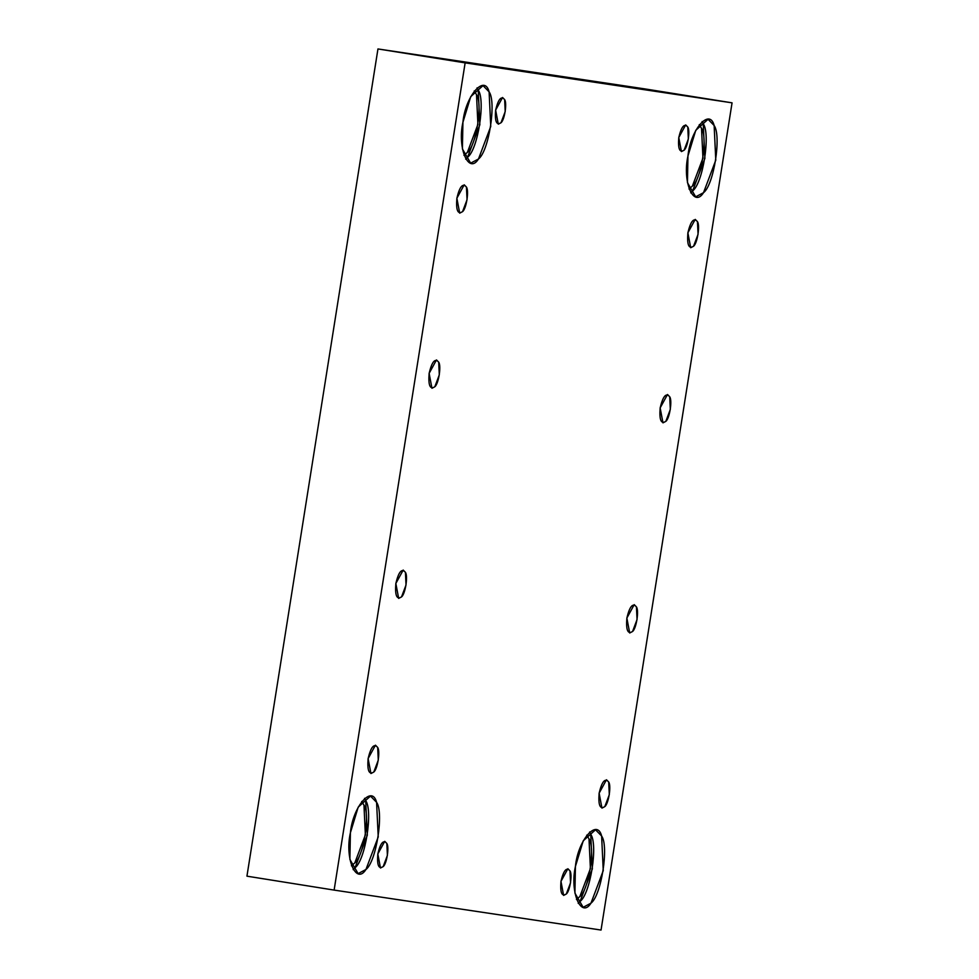 <?xml version="1.0" encoding="UTF-8"?>
<svg xmlns="http://www.w3.org/2000/svg" width="979" height="979" viewBox="0 0 979 979"><rect width="100%" height="100%" fill="white"/><g stroke="black" fill="none" stroke-linecap="round" stroke-linejoin="round"><path stroke-width="1.47" d="M599.136 793.174L601.95 808.116L604.814 806.598L609.305 794.703L608.705 782.037L606.478 779.761L599.136 793.174C601.938 781.389 605.132 777.681 608.705 782.037C611.434 785.782 608.583 803.832 604.814 806.598C600.066 809.719 598.169 805.24 599.136 793.174M626.866 618.055L629.693 632.997L632.556 631.479L637.048 619.585L636.448 606.931L634.221 604.643L626.866 618.055C629.681 606.27 632.875 602.562 636.448 606.931C639.177 610.663 636.313 628.714 632.556 631.479C627.796 634.6 625.899 630.121 626.866 618.055M660.152 407.913L662.979 422.855L665.842 421.337L670.321 409.442L669.722 396.789L667.507 394.5L660.152 407.913C662.967 396.128 666.148 392.42 669.722 396.789C672.451 400.521 669.599 418.571 665.842 421.337C661.082 424.458 659.185 419.979 660.152 407.913M687.882 232.806L690.709 247.736L693.573 246.218L698.064 234.324L697.464 221.67L695.237 219.394L687.882 232.806C690.697 221.009 693.891 217.301 697.464 221.67C700.193 225.403 697.329 243.453 693.573 246.218C688.812 249.339 686.915 244.86 687.882 232.806M368.116 758.59L370.943 773.532L373.807 772.015L378.286 760.12L377.686 747.466L375.459 745.178L368.116 758.59C370.919 746.806 374.113 743.098 377.686 747.466C380.415 751.199 377.564 769.249 373.807 772.015C369.046 775.135 367.149 770.657 368.116 758.59M395.846 583.472L398.673 598.414L401.537 596.896L406.028 585.001L405.428 572.348L403.201 570.072L395.846 583.472C398.661 571.687 401.855 567.979 405.428 572.348C408.157 576.08 405.294 594.131 401.537 596.896C396.776 600.017 394.88 595.538 395.846 583.472M456.875 198.223L459.689 213.153L462.553 211.635L467.044 199.74L466.445 187.087L464.217 184.811L456.875 198.223C459.677 186.426 462.871 182.718 466.445 187.087C469.174 190.832 466.322 208.87 462.553 211.635C457.793 214.756 455.896 210.277 456.875 198.223M377.821 853.957L380.488 868.006L383.181 866.586L387.403 855.389L386.84 843.47L384.747 841.328L377.821 853.957C380.464 842.858 383.474 839.37 386.84 843.47C389.409 846.994 386.717 863.98 383.181 866.586C378.702 869.511 376.915 865.301 377.821 853.957M350.396 832.774L349.882 859.415L358.118 873.623L365.95 869.474L378.224 836.935L376.585 802.315L370.503 796.086L358.204 807.112L350.396 832.774C352.819 806.647 372.069 784.265 376.585 802.315C384.049 812.558 376.23 861.899 365.95 869.474C356.05 885.371 344.62 858.399 350.396 832.774M364.555 798.326L365.681 800.577L367.321 835.197L355.047 867.737L353.162 869.646L355.047 867.737C365.338 860.162 373.158 810.808 365.681 800.577L364.555 798.326M361.692 801.446L363.968 805.13C370.392 813.928 363.674 856.38 354.814 862.903L351.424 865.791L354.814 862.903L365.375 834.903L363.968 805.13L361.692 801.446M462.92 122.289L462.406 148.943L470.642 163.15L478.474 159.002L490.748 126.462L489.108 91.842L483.026 85.614L470.728 96.64L462.92 122.289C465.343 96.162 484.593 73.792 489.108 91.842C496.573 102.073 488.766 151.427 478.474 159.002C468.574 174.886 457.156 147.927 462.92 122.289M477.079 87.841L478.217 90.092L479.857 124.725L467.583 157.264L465.698 159.173L467.583 157.264C477.862 149.677 485.682 100.335 478.217 90.092L477.079 87.841M474.215 90.961L476.504 94.645C482.916 103.456 476.198 145.895 467.35 152.418L463.948 155.318L467.35 152.418L477.911 124.431L476.504 94.645L474.215 90.961M495.631 110.113L498.299 124.174L500.991 122.754L505.213 111.557L504.65 99.638L502.557 97.496L495.631 110.113C498.287 99.026 501.285 95.526 504.65 99.638C507.22 103.162 504.528 120.136 500.991 122.754C496.512 125.679 494.725 121.469 495.631 110.113M678.777 137.537L681.433 151.586L684.125 150.166L688.347 138.969L687.784 127.05L685.692 124.908L678.777 137.537C681.421 126.438 684.419 122.95 687.784 127.05C690.354 130.574 687.662 147.56 684.125 150.166C679.646 153.091 677.86 148.881 678.777 137.537M687.956 155.979L687.442 182.62L695.677 196.828L703.509 192.692L715.784 160.152L714.144 125.52L708.062 119.291L695.763 130.317L687.956 155.979C690.379 129.852 709.628 107.47 714.144 125.52C721.609 135.763 713.801 185.104 703.509 192.692C693.609 208.576 682.179 181.605 687.956 155.979M702.114 121.531L703.252 123.782L704.892 158.402L692.606 190.942L690.721 192.851L692.606 190.942C702.898 183.367 710.717 134.025 703.252 123.782L702.114 121.531M699.251 124.651L701.527 128.335C707.952 137.133 701.233 179.585 692.386 186.108L688.983 188.996L692.386 186.108L702.946 158.121L701.527 128.335L699.251 124.651M575.419 866.464L574.918 893.105L583.154 907.313L590.973 903.164L603.26 870.625L601.62 836.005L595.526 829.776L583.239 840.802L575.419 866.464C577.855 840.325 597.092 817.954 601.62 836.005C609.085 846.235 601.265 895.589 590.973 903.164C581.085 919.061 569.656 892.089 575.419 866.464M589.591 832.003L590.716 834.267L592.356 868.887L580.082 901.426L578.197 903.336L580.082 901.426C590.374 893.851 598.181 844.498 590.716 834.267L589.591 832.003M586.727 835.136L589.003 838.807C595.428 847.618 588.697 890.07 579.849 896.58L576.447 899.481L579.849 896.58L590.41 868.593L589.003 838.807L586.727 835.136M560.967 881.369L563.623 895.418L566.315 893.998L570.537 882.801L569.974 870.882L567.881 868.74L560.967 881.369C563.61 870.27 566.608 866.782 569.974 870.882C572.544 874.406 569.851 891.392 566.315 893.998C561.836 896.935 560.049 892.726 560.967 881.369M644.88 88.905L732.059 102.832L601.045 930.05L334.12 890.095L465.135 62.864L377.955 48.95L246.941 876.168L334.12 890.095L246.941 876.168L377.955 48.95L644.88 88.905L377.955 48.95L465.135 62.864L732.059 102.832L644.88 88.905M732.059 102.832L465.135 62.864L334.12 890.095L601.045 930.05L732.059 102.832M429.132 373.342C431.947 361.545 435.129 357.837 438.714 362.206C441.443 365.938 438.58 383.988 434.823 386.754C430.062 389.875 428.166 385.396 429.132 373.342L431.959 388.271L434.823 386.754L439.302 374.859L438.714 362.206L436.487 359.929L429.132 373.342"/></g></svg>
